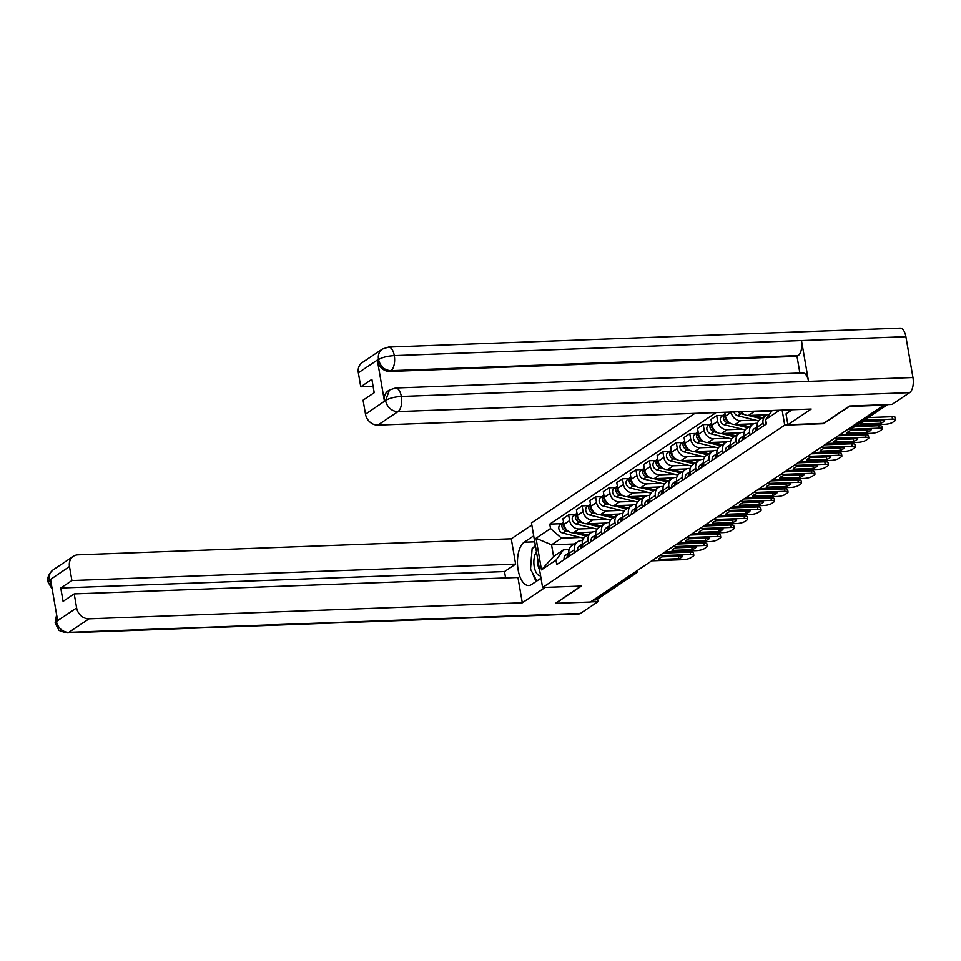 <?xml version="1.0" encoding="UTF-8"?>
<svg xmlns="http://www.w3.org/2000/svg" width="961" height="961" viewBox="0 0 961 961"><rect width="100%" height="100%" fill="white"/><g stroke="black" fill="none" stroke-linecap="round" stroke-linejoin="round"><path stroke-width="1.44" d="M694.911 413.35L531.469 522.964L542.617 587.495L784.729 425.134L823.529 423.693L849.236 406.455L883.868 405.17L590.342 602.018L555.71 603.304L581.417 586.054L542.617 587.495M632.41 573.801L634.488 573.729A3.94 3.351 -123.8 0 0 636.038 573.236L596.949 599.448A3.94 3.351 -123.8 0 1 595.412 599.94L634.488 573.729A3.94 1.838 -92.1 0 0 635.545 571.699M593.321 600.012L595.412 599.94M766.013 415.416L760.319 419.236A9.057 7.7 56.2 0 0 757.364 427.056L763.058 423.236A9.057 7.7 -123.8 0 1 766.013 415.416A9.057 7.7 -123.8 0 1 769.485 414.287M763.058 423.236L763.527 425.915M757.364 427.056L757.833 429.735M769.052 411.092L754.097 411.644A9.057 7.7 -123.8 0 1 751.37 411.26M750.06 434.937L749.604 432.258A9.057 7.7 -123.8 0 1 752.559 424.438A9.057 7.7 -123.8 0 1 756.115 423.308L757.508 423.26M740.907 411.644A9.057 7.7 56.2 0 0 748.403 415.464L767.25 414.768M752.559 424.438L746.865 428.258A9.057 7.7 56.2 0 0 743.91 436.078L744.367 438.757M755.586 420.125L740.631 420.678A9.057 7.7 -123.8 0 1 731.141 412.317L731.081 412.017M736.606 443.97L736.138 441.291A9.057 7.7 -123.8 0 1 739.093 433.471A9.057 7.7 -123.8 0 1 742.649 432.342L744.054 432.294M724.774 412.245L725.447 416.137A9.057 7.7 56.2 0 0 734.937 424.498L753.784 423.801M739.093 433.471L733.399 437.291A9.057 7.7 56.2 0 0 730.444 445.111L730.913 447.778M742.132 429.147L727.177 429.699A9.057 7.7 -123.8 0 1 717.675 421.35L716.69 415.608L710.996 419.428L711.981 425.158A9.057 7.7 56.2 0 0 721.483 433.519L740.33 432.822M723.14 452.991L722.684 450.313A9.057 7.7 -123.8 0 1 725.639 442.492A9.057 7.7 -123.8 0 1 729.195 441.363L730.588 441.315M723.08 415.368L716.69 415.608M725.639 442.492L719.945 446.312A9.057 7.7 56.2 0 0 716.99 454.133L717.447 456.811M728.666 438.18L713.711 438.733A9.057 7.7 -123.8 0 1 704.221 430.372L703.224 424.63L697.53 428.45L698.527 434.192A9.057 7.7 56.2 0 0 708.017 442.553L726.864 441.856M709.686 462.013L709.218 459.346A9.057 7.7 -123.8 0 1 712.173 451.526A9.057 7.7 -123.8 0 1 715.729 450.397L717.134 450.337M709.614 424.402L703.224 424.63M712.173 451.526L706.479 455.346A9.057 7.7 56.2 0 0 703.524 463.166L703.993 465.833M715.212 447.201L700.257 447.754A9.057 7.7 -123.8 0 1 690.755 439.393L689.77 433.663L684.064 437.483L685.061 443.213A9.057 7.7 56.2 0 0 694.563 451.574L713.41 450.877M696.22 471.046L695.764 468.367A9.057 7.7 -123.8 0 1 698.719 460.547A9.057 7.7 -123.8 0 1 702.275 459.418L703.668 459.37M696.16 433.423L689.77 433.663M698.719 460.547L693.025 464.367A9.057 7.7 56.2 0 0 690.07 472.187L690.527 474.866M701.746 456.235L686.791 456.787A9.057 7.7 -123.8 0 1 677.301 448.427L676.304 442.685L670.61 446.505L671.607 452.247A9.057 7.7 56.2 0 0 681.097 460.607L699.944 459.899M682.766 480.068L682.298 477.401A9.057 7.7 -123.8 0 1 685.253 469.581A9.057 7.7 -123.8 0 1 688.809 468.451L690.214 468.391M682.694 442.456L676.304 442.685M685.253 469.581L679.559 473.401A9.057 7.7 56.2 0 0 676.604 481.221L677.073 483.888M688.292 465.256L673.337 465.809A9.057 7.7 -123.8 0 1 663.835 457.448L662.85 451.718L657.144 455.538L658.141 461.268A9.057 7.7 56.2 0 0 667.643 469.629L686.49 468.932M669.3 489.101L668.844 486.422A9.057 7.7 -123.8 0 1 671.799 478.602A9.057 7.7 -123.8 0 1 675.355 477.473L676.748 477.425M669.24 451.478L662.85 451.718M671.799 478.602L666.105 482.422A9.057 7.7 56.2 0 0 663.15 490.242L663.607 492.921M674.826 474.278L659.871 474.842A9.057 7.7 -123.8 0 1 650.381 466.481L649.384 460.739L643.69 464.559L644.687 470.301A9.057 7.7 56.2 0 0 654.177 478.65L673.024 477.953M655.846 498.122L655.378 495.456A9.057 7.7 -123.8 0 1 658.333 487.635A9.057 7.7 -123.8 0 1 661.889 486.506L663.294 486.446M655.774 460.499L649.384 460.739M658.333 487.635L652.639 491.455A9.057 7.7 56.2 0 0 649.684 499.264L650.153 501.942M661.372 483.311L646.417 483.863A9.057 7.7 -123.8 0 1 636.915 475.503L635.93 469.773L630.224 473.581L631.221 479.323A9.057 7.7 56.2 0 0 640.723 487.683L659.57 486.987M642.38 507.156L641.924 504.477A9.057 7.7 -123.8 0 1 644.879 496.657A9.057 7.7 -123.8 0 1 648.435 495.528L649.828 495.48M642.32 469.533L635.93 469.773M644.879 496.657L639.185 500.477A9.057 7.7 56.2 0 0 636.23 508.297L636.687 510.976M647.906 492.332L632.951 492.885A9.057 7.7 -123.8 0 1 623.461 484.536L622.464 478.794L616.77 482.614L617.767 488.356A9.057 7.7 56.2 0 0 627.257 496.705L646.104 496.008M628.926 516.177L628.458 513.498A9.057 7.7 -123.8 0 1 631.413 505.678A9.057 7.7 -123.8 0 1 634.969 504.549L636.374 504.501M628.854 478.554L622.464 478.794M631.413 505.678L625.719 509.498A9.057 7.7 56.2 0 0 622.764 517.318L623.233 519.997M634.452 501.366L619.497 501.918A9.057 7.7 -123.8 0 1 609.995 493.558L609.01 487.816L603.304 491.636L604.301 497.378A9.057 7.7 56.2 0 0 613.803 505.738L632.65 505.042M615.46 525.211L615.004 522.532A9.057 7.7 -123.8 0 1 617.959 514.712A9.057 7.7 -123.8 0 1 621.515 513.582L622.908 513.534M615.4 487.587L609.01 487.816M617.959 514.712L612.265 518.532A9.057 7.7 56.2 0 0 609.31 526.352L609.767 529.018M620.986 510.387L606.031 510.94A9.057 7.7 -123.8 0 1 596.541 502.591L595.544 496.849L589.85 500.669L590.847 506.399A9.057 7.7 56.2 0 0 600.337 514.76L619.184 514.063M602.006 534.232L601.538 531.553A9.057 7.7 -123.8 0 1 604.493 523.733A9.057 7.7 -123.8 0 1 608.049 522.604L609.454 522.556M601.934 496.609L595.544 496.849M604.493 523.733L598.799 527.553A9.057 7.7 56.2 0 0 595.844 535.373L596.313 538.052M607.532 519.42L592.577 519.973A9.057 7.7 -123.8 0 1 583.075 511.612L582.09 505.87L576.384 509.69L577.381 515.432A9.057 7.7 56.2 0 0 586.883 523.793L605.73 523.096M588.54 543.253L588.084 540.587A9.057 7.7 -123.8 0 1 591.039 532.766A9.057 7.7 -123.8 0 1 594.595 531.637L595.988 531.577M588.48 505.642L582.09 505.87M591.039 532.766L585.345 536.586A9.057 7.7 56.2 0 0 582.39 544.406L582.846 547.073M594.066 528.442L579.111 528.994A9.057 7.7 -123.8 0 1 569.621 520.634L568.624 514.904L562.93 518.724L563.915 524.454A9.057 7.7 56.2 0 0 573.417 532.814L592.264 532.118M575.086 552.287L574.618 549.608A9.057 7.7 -123.8 0 1 577.573 541.788A9.057 7.7 -123.8 0 1 581.129 540.659L582.534 540.611M575.014 514.664L568.624 514.904M577.573 541.788L571.879 545.608A9.057 7.7 56.2 0 0 568.924 553.428L569.392 556.107M779.563 410.215L765.653 419.549L772.248 410.491M574.294 543.986L551.554 544.827L553.572 556.491L563.494 549.836L555.999 560.155L556.755 564.575L766.422 423.969L765.653 419.549M555.999 560.155L541.499 569.873L536.034 538.268L550.533 528.55L561.476 538.172L551.554 544.827L536.034 538.268M716.125 412.569L549.764 524.129L550.533 528.55M782.134 410.119L784.729 425.134M580.612 537.475L561.476 538.172M563.494 549.836L569.068 549.632M561.56 523.697L549.764 524.129M553.572 556.491L541.499 569.873M766.085 422.011A4.925 4.18 56.2 0 0 766.085 424.197M864.215 421.447L880.204 420.846A12.313 3.015 -9.8 0 0 880.504 420.726M868.143 417.579L892.084 416.69A5.91 1.454 -9.8 0 1 895.316 417.422L895.736 419.873A5.91 1.454 170.2 0 0 892.505 419.14L892.084 416.69M880.624 423.296A12.313 3.015 -9.8 0 0 884.673 420.582L864.516 421.326A12.313 3.015 -9.8 0 0 860.467 424.041L880.624 423.296L880.204 420.846M856.575 425.339L884.829 424.294A5.91 1.454 170.2 0 0 892.637 422.36L895.135 420.678A5.91 1.454 170.2 0 0 895.736 419.873M864.251 420.185L892.505 419.14M757.304 426.636A4.925 4.18 56.2 0 0 757.292 426.648A4.925 4.18 56.2 0 0 755.73 431.141M757.292 426.648L754.181 428.726A4.925 4.18 56.2 0 0 752.619 433.219M850.761 430.468L866.738 429.879A12.313 3.015 -9.8 0 0 867.038 429.759M854.677 426.6L878.63 425.723A5.91 1.454 -9.8 0 1 881.862 426.444L882.282 428.894A5.91 1.454 170.2 0 0 879.051 428.162L878.63 425.723M757.412 427.309A4.925 4.18 56.2 0 0 757.196 430.156M867.158 432.318A12.313 3.015 -9.8 0 0 871.219 429.603L851.062 430.348A12.313 3.015 -9.8 0 0 847.001 433.063L867.158 432.318L866.738 429.879M840.178 434.468L871.363 433.315A5.91 1.454 170.2 0 0 879.171 431.381L881.681 429.711A5.91 1.454 170.2 0 0 882.282 428.894M850.605 429.219L879.051 428.162M743.838 435.657A4.925 4.18 56.2 0 0 743.826 435.669A4.925 4.18 56.2 0 0 742.264 440.162M743.826 435.669L740.727 437.76A4.925 4.18 56.2 0 0 739.165 442.252M837.295 439.489L853.284 438.901A12.313 3.015 -9.8 0 0 853.584 438.781M838.28 435.741L865.164 434.744A5.91 1.454 -9.8 0 1 868.396 435.477L868.816 437.928A5.91 1.454 170.2 0 0 865.585 437.195L865.164 434.744M743.946 436.342A4.925 4.18 56.2 0 0 743.73 439.177M853.704 441.351A12.313 3.015 -9.8 0 0 857.753 438.624L837.596 439.381A12.313 3.015 -9.8 0 0 833.547 442.096L853.704 441.351L853.284 438.901M826.712 443.501L857.909 442.336A5.91 1.454 170.2 0 0 865.717 440.414L868.215 438.733A5.91 1.454 170.2 0 0 868.816 437.928M834.4 438.348L865.585 437.195M792.14 409.758L786.026 413.855L787.888 424.678L811.192 409.05L377.889 425.086A11.82 10.042 -123.8 0 1 365.504 414.179L363.078 400.172L374.213 392.701L371.907 379.343L360.771 386.815L358.357 372.796A11.82 10.042 -123.8 0 1 362.213 362.597L382.358 349.083A11.82 10.042 56.2 0 0 378.502 359.282L358.357 372.796M395.608 387.992A12.109 5.658 87.9 0 1 401.35 396.449C394.683 396.845 389.493 398.166 385.745 400.389L389.421 389.998L395.608 387.992L802.807 372.928A12.109 5.658 87.9 0 1 808.537 381.373L912.95 377.517A12.109 5.658 87.9 0 1 909.647 392.641L892.084 404.413L849.452 405.998L823.565 423.357L787.888 424.678M382.358 349.083L388.544 347.077L900.145 328.145A12.109 5.658 87.9 0 1 905.899 336.686L801.486 340.554A12.109 5.658 87.9 0 1 798.171 355.582L390.971 370.658L389.806 371.439A11.82 10.042 -123.8 0 1 377.421 360.531L384.4 400.989A11.82 10.042 -123.8 0 1 388.268 390.779L389.421 389.998M912.95 377.517L905.899 336.686M909.647 392.641L398.034 411.572A12.109 5.658 87.9 0 0 401.35 396.449L808.537 381.373L801.486 340.554L394.298 355.618C387.655 356.014 382.442 357.3 378.682 359.486L378.502 359.282M360.771 386.815L373.12 386.358M799.876 373.036L797.005 356.363L389.806 371.439M797.005 356.363L798.171 355.582M534.724 541.836L524.177 542.22A22.151 10.343 -92.1 0 0 517.715 566.87A22.151 10.343 -92.1 0 0 528.658 585.525A22.151 10.343 -92.1 0 0 531.493 584.552L541.007 578.174M524.177 542.22L533.691 535.842M531.829 525.03L511.264 538.809L515.637 564.119L71.907 580.54L69.48 566.522L49.239 580.324L50.585 579.723L57.564 620.169L56.315 621.226M505.606 577.933L504.513 571.579L515.637 564.119M504.513 571.579L60.771 588L63.078 601.358L74.213 593.898L517.943 577.477L522.316 602.775L89.025 618.812L68.868 632.326L580.48 613.394L598.03 601.61L590.522 601.886M545.247 587.399L522.316 602.775M511.264 538.809L77.973 554.845A11.82 10.042 56.2 0 0 73.336 556.323A11.82 10.042 56.2 0 0 69.48 566.522M580.48 613.394A12.109 5.658 87.9 0 1 578.93 613.923L67.318 632.855A12.109 5.658 87.9 0 0 68.868 632.326A11.82 10.042 -123.8 0 1 56.483 621.419L76.628 607.917A11.82 10.042 56.2 0 0 89.025 618.812M597.586 599.015L598.03 601.61M74.213 593.898L76.628 607.917M60.771 588L71.907 580.54M555.686 603.184L580.924 586.078M535.205 544.611A22.151 10.343 -92.1 0 0 533.727 547.422M531.577 555.698A22.151 10.343 -92.1 0 0 531.229 560.227M532.79 573.441A22.151 10.343 -92.1 0 0 536.358 581.285M51.642 585.898L49.419 580.504M52.218 589.201L48.05 582.03L49.227 580.324M67.318 632.855C61.072 631.509 58.153 630.38 58.549 629.455L55.113 622.896L56.483 621.419M536.478 551.938A12.805 5.982 -92.1 0 0 534.232 566.702A12.805 5.982 -92.1 0 0 540.575 575.711M537.92 560.287A8.769 4.096 -92.1 0 0 538.064 565.44A8.769 4.096 -92.1 0 0 539.541 569.705M536.803 580.985L530.532 569.188L532.142 548.479L535.493 546.232M771.383 411.668L767.322 410.671M762.662 417.675L753.004 415.296M765.773 415.584L763.07 414.924M741.544 412.401A4.925 4.18 -123.8 0 1 740.378 411.668M761.196 418.648L748.235 415.476M744.282 414.503L740.907 413.674A4.925 4.18 -123.8 0 1 738.036 411.752M758.637 420.87L737.808 415.765A4.925 4.18 -123.8 0 1 733.952 411.909M725.699 451.274A4.925 4.18 56.2 0 1 727.261 446.781L730.372 444.703A4.925 4.18 56.2 0 0 730.372 444.703A4.925 4.18 56.2 0 0 728.81 449.195M823.841 448.523L839.818 447.934A12.313 3.015 -9.8 0 0 840.118 447.814M824.814 444.763L851.71 443.778A5.91 1.454 -9.8 0 1 854.942 444.499L855.362 446.949A5.91 1.454 170.2 0 0 852.131 446.216L851.71 443.778M730.492 445.363A4.925 4.18 56.2 0 0 730.276 448.21M840.238 450.373A12.313 3.015 -9.8 0 0 844.299 447.658L824.142 448.403A12.313 3.015 -9.8 0 0 820.081 451.117L840.238 450.373L839.818 447.934M813.258 452.523L844.443 451.37A5.91 1.454 170.2 0 0 852.251 449.436L854.761 447.766A5.91 1.454 170.2 0 0 855.362 446.949M820.934 447.37L852.131 446.216M712.245 460.307A4.925 4.18 56.2 0 1 713.807 455.802L716.906 453.724A4.925 4.18 56.2 0 0 716.906 453.724A4.925 4.18 56.2 0 0 715.344 458.217M810.375 457.544L826.364 456.955A12.313 3.015 -9.8 0 0 826.664 456.835M811.36 453.796L838.244 452.799A5.91 1.454 -9.8 0 1 841.476 453.532L841.896 455.97A5.91 1.454 170.2 0 0 838.665 455.25L838.244 452.799M717.026 454.397A4.925 4.18 56.2 0 0 716.81 457.232M826.784 459.406A12.313 3.015 -9.8 0 0 830.833 456.679L810.676 457.424A12.313 3.015 -9.8 0 0 806.627 460.151L826.784 459.406L826.364 456.955M799.792 461.544L830.989 460.391A5.91 1.454 170.2 0 0 838.797 458.469L841.295 456.787A5.91 1.454 170.2 0 0 841.896 455.97M807.48 456.403L838.665 455.25M703.464 462.746A4.925 4.18 56.2 0 0 703.452 462.758A4.925 4.18 56.2 0 0 701.89 467.25M703.452 462.758L700.341 464.836A4.925 4.18 56.2 0 0 698.779 469.328M796.921 466.578L812.898 465.989A12.313 3.015 -9.8 0 0 813.198 465.869M797.894 462.818L824.79 461.821A5.91 1.454 -9.8 0 1 828.022 462.553L828.442 465.004A5.91 1.454 170.2 0 0 825.211 464.271L824.79 461.821M703.572 463.418A4.925 4.18 56.2 0 0 703.356 466.265M813.318 468.427A12.313 3.015 -9.8 0 0 817.379 465.713L797.222 466.457A12.313 3.015 -9.8 0 0 793.161 469.172L813.318 468.427L812.898 465.989M786.338 470.578L817.523 469.424A5.91 1.454 170.2 0 0 825.331 467.49L827.841 465.809A5.91 1.454 170.2 0 0 828.442 465.004M794.014 465.424L825.211 464.271M749.196 426.696L739.538 424.33M752.307 424.618L749.616 423.957M728.078 421.423A4.925 4.18 -123.8 0 1 725.195 414.708M747.73 427.681L734.781 424.498M730.828 423.525L727.453 422.708A4.925 4.18 -123.8 0 1 723.573 418.792A4.925 4.18 -123.8 0 1 725.074 414.035L721.963 416.113A4.925 4.18 -123.8 0 0 720.474 420.87A4.925 4.18 -123.8 0 0 724.342 424.786L727.453 422.708M745.183 429.891L724.342 424.786M735.742 435.717L726.084 433.351M738.853 433.639L736.15 432.979M714.624 430.456A4.925 4.18 -123.8 0 1 711.729 423.729M734.276 436.702L721.315 433.531M717.362 432.558L713.987 431.729A4.925 4.18 -123.8 0 1 710.119 427.825A4.925 4.18 -123.8 0 1 711.608 423.056A4.925 4.18 -123.8 0 1 711.62 423.056L708.509 425.146A4.925 4.18 -123.8 0 0 707.008 429.903A4.925 4.18 -123.8 0 0 710.888 433.807L713.987 431.729M731.717 438.925L710.888 433.807M722.276 444.751L712.618 442.384M725.387 442.661L722.696 442M701.158 439.477A4.925 4.18 -123.8 0 1 698.275 432.75M720.81 445.736L707.861 442.553M703.908 441.579L700.533 440.751A4.925 4.18 -123.8 0 1 696.653 436.847A4.925 4.18 -123.8 0 1 698.154 432.09A4.925 4.18 -123.8 0 1 698.154 432.078L695.043 434.168A4.925 4.18 -123.8 0 0 693.554 438.925A4.925 4.18 -123.8 0 0 697.422 442.841L700.533 440.751M718.263 447.946L697.422 442.841M685.325 478.35A4.925 4.18 56.2 0 1 686.887 473.857L689.986 471.779A4.925 4.18 56.2 0 0 689.986 471.779A4.925 4.18 56.2 0 0 688.424 476.272M783.455 475.599L799.444 475.01A12.313 3.015 -9.8 0 0 799.744 474.89M784.44 471.851L811.324 470.854A5.91 1.454 -9.8 0 1 814.556 471.587L814.976 474.025A5.91 1.454 170.2 0 0 811.745 473.305L811.324 470.854M690.106 472.452A4.925 4.18 56.2 0 0 689.89 475.287M799.864 477.461A12.313 3.015 -9.8 0 0 803.913 474.734L783.756 475.479A12.313 3.015 -9.8 0 0 779.707 478.206L799.864 477.461L799.444 475.01M772.872 479.599L804.069 478.446A5.91 1.454 170.2 0 0 811.877 476.524L814.375 474.842A5.91 1.454 170.2 0 0 814.976 474.025M780.56 474.458L811.745 473.305M708.822 453.772L699.164 451.406M711.933 451.694L709.23 451.033M687.704 448.511A4.925 4.18 -123.8 0 1 684.809 441.784M707.356 454.757L694.395 451.574M690.442 450.613L687.067 449.784A4.925 4.18 -123.8 0 1 683.199 445.868A4.925 4.18 -123.8 0 1 684.688 441.111A4.925 4.18 -123.8 0 1 684.7 441.111L681.589 443.201A4.925 4.18 -123.8 0 0 680.088 447.958A4.925 4.18 -123.8 0 0 683.968 451.862L687.067 449.784M704.797 456.98L683.968 451.862M671.859 487.383A4.925 4.18 56.2 0 1 673.421 482.89L676.532 480.8A4.925 4.18 56.2 0 0 676.532 480.8A4.925 4.18 56.2 0 0 674.97 485.293M770.001 484.632L785.978 484.032A12.313 3.015 -9.8 0 0 786.278 483.924M770.974 480.872L797.87 479.875A5.91 1.454 -9.8 0 1 801.102 480.608L801.522 483.059A5.91 1.454 170.2 0 0 798.291 482.326L797.87 479.875M676.652 481.473A4.925 4.18 56.2 0 0 676.436 484.32M786.398 486.482A12.313 3.015 -9.8 0 0 790.459 483.767L770.302 484.512A12.313 3.015 -9.8 0 0 766.241 487.227L786.398 486.482L785.978 484.032M759.418 488.632L790.603 487.479A5.91 1.454 170.2 0 0 798.411 485.545L800.921 483.863A5.91 1.454 170.2 0 0 801.522 483.059M767.094 483.479L798.291 482.326M695.356 462.806L685.698 460.427M698.467 460.715L695.776 460.055M674.238 457.532A4.925 4.18 -123.8 0 1 671.355 450.805M693.89 463.791L680.941 460.607M676.988 459.634L673.613 458.805A4.925 4.18 -123.8 0 1 669.733 454.901A4.925 4.18 -123.8 0 1 671.234 450.144A4.925 4.18 -123.8 0 1 671.234 450.132M691.343 466.001L670.502 460.896A4.925 4.18 -123.8 0 1 666.634 456.98A4.925 4.18 -123.8 0 1 668.123 452.223L671.234 450.144M658.405 496.405A4.925 4.18 56.2 0 1 659.967 491.912L663.066 489.834A4.925 4.18 56.2 0 0 663.066 489.834A4.925 4.18 56.2 0 0 661.504 494.326M756.535 493.654L772.524 493.065A12.313 3.015 -9.8 0 0 772.824 492.945M757.52 489.906L784.404 488.909A5.91 1.454 -9.8 0 1 787.636 489.642L788.056 492.08A5.91 1.454 170.2 0 0 784.825 491.347L784.404 488.909M663.186 490.506A4.925 4.18 56.2 0 0 662.97 493.341M772.944 495.504A12.313 3.015 -9.8 0 0 776.993 492.789L756.836 493.534A12.313 3.015 -9.8 0 0 752.787 496.26L772.944 495.504L772.524 493.065M745.952 497.654L777.149 496.501A5.91 1.454 170.2 0 0 784.957 494.579L787.455 492.897A5.91 1.454 170.2 0 0 788.056 492.08M753.64 492.5L784.825 491.347M681.902 471.827L672.244 469.461M685.013 469.749L682.31 469.088M660.784 466.565A4.925 4.18 -123.8 0 1 657.889 459.839M680.436 472.812L667.475 469.629M663.522 468.668L660.147 467.839A4.925 4.18 -123.8 0 1 656.279 463.923A4.925 4.18 -123.8 0 1 657.768 459.166A4.925 4.18 -123.8 0 1 657.78 459.166M677.877 475.034L657.048 469.917A4.925 4.18 -123.8 0 1 653.168 466.013A4.925 4.18 -123.8 0 1 654.669 461.256L657.768 459.166M644.939 505.438A4.925 4.18 56.2 0 1 646.501 500.945L649.612 498.855A4.925 4.18 56.2 0 0 649.612 498.855A4.925 4.18 56.2 0 0 648.05 503.348M743.081 502.687L759.058 502.086A12.313 3.015 -9.8 0 0 759.358 501.966M744.054 498.927L770.95 497.93A5.91 1.454 -9.8 0 1 774.182 498.663L774.602 501.113A5.91 1.454 170.2 0 0 771.371 500.381L770.95 497.93M649.732 499.528A4.925 4.18 56.2 0 0 649.516 502.363M759.478 504.537A12.313 3.015 -9.8 0 0 763.539 501.822L743.382 502.567A12.313 3.015 -9.8 0 0 739.321 505.282L759.478 504.537L759.058 502.086M732.498 506.687L763.683 505.534A5.91 1.454 170.2 0 0 771.491 503.6L774.001 501.918A5.91 1.454 170.2 0 0 774.602 501.113M740.174 501.534L771.371 500.381M668.436 480.86L658.778 478.482M671.547 478.77L668.856 478.11M647.318 475.587A4.925 4.18 -123.8 0 1 644.435 468.86M666.97 481.845L654.021 478.662M650.068 477.689L646.693 476.86A4.925 4.18 -123.8 0 1 642.813 472.956A4.925 4.18 -123.8 0 1 644.314 468.199A4.925 4.18 -123.8 0 1 644.314 468.187L641.203 470.277A4.925 4.18 -123.8 0 0 639.714 475.034A4.925 4.18 -123.8 0 0 643.582 478.95L646.693 476.86M664.423 484.056L643.582 478.95M636.158 507.876A4.925 4.18 56.2 0 0 636.146 507.888A4.925 4.18 56.2 0 0 634.584 512.381M636.146 507.888L633.047 509.967A4.925 4.18 56.2 0 0 631.485 514.459M729.615 511.708L745.604 511.12A12.313 3.015 -9.8 0 0 745.904 511M730.6 507.961L757.484 506.964A5.91 1.454 -9.8 0 1 760.716 507.684L761.136 510.135A5.91 1.454 170.2 0 0 757.905 509.402L757.484 506.964M636.266 508.549A4.925 4.18 56.2 0 0 636.05 511.396M746.024 513.558A12.313 3.015 -9.8 0 0 750.073 510.844L729.916 511.588A12.313 3.015 -9.8 0 0 725.867 514.303L746.024 513.558L745.604 511.12M719.032 515.709L750.229 514.555A5.91 1.454 170.2 0 0 758.037 512.621L760.535 510.952A5.91 1.454 170.2 0 0 761.136 510.135M726.72 510.555L757.905 509.402M654.982 489.882L645.324 487.515M658.093 487.804L655.39 487.143M633.864 484.608A4.925 4.18 -123.8 0 1 630.969 477.893M653.516 490.867L640.555 487.683M636.602 486.722L633.227 485.894A4.925 4.18 -123.8 0 1 629.359 481.978A4.925 4.18 -123.8 0 1 630.848 477.221A4.925 4.18 -123.8 0 1 630.86 477.221L627.749 479.299A4.925 4.18 -123.8 0 0 626.248 484.068A4.925 4.18 -123.8 0 0 630.128 487.972L633.227 485.894M650.957 493.089L630.128 487.972M622.704 516.898A4.925 4.18 56.2 0 0 622.692 516.91A4.925 4.18 56.2 0 0 621.13 521.403M622.692 516.91L619.581 519A4.925 4.18 56.2 0 0 618.019 523.493M716.161 520.73L732.138 520.141A12.313 3.015 -9.8 0 0 732.438 520.021M717.134 516.982L744.03 515.985A5.91 1.454 -9.8 0 1 747.262 516.718L747.682 519.168A5.91 1.454 170.2 0 0 744.451 518.435L744.03 515.985M622.812 517.583A4.925 4.18 56.2 0 0 622.596 520.418M732.558 522.592A12.313 3.015 -9.8 0 0 736.619 519.865L716.462 520.622A12.313 3.015 -9.8 0 0 712.401 523.337L732.558 522.592L732.138 520.141M705.578 524.742L736.763 523.577A5.91 1.454 170.2 0 0 744.571 521.655L747.081 519.973A5.91 1.454 170.2 0 0 747.682 519.168M713.254 519.589L744.451 518.435M641.516 498.915L631.857 496.537M644.627 496.825L641.936 496.164M620.398 493.642A4.925 4.18 -123.8 0 1 617.515 486.915M640.05 499.888L627.101 496.717M623.148 495.744L619.773 494.915A4.925 4.18 -123.8 0 1 615.893 491.011A4.925 4.18 -123.8 0 1 617.394 486.242L614.283 488.332A4.925 4.18 -123.8 0 0 612.794 493.089A4.925 4.18 -123.8 0 0 616.662 496.993L619.773 494.915M637.503 502.11L616.662 496.993M609.238 525.931A4.925 4.18 56.2 0 0 609.226 525.943A4.925 4.18 56.2 0 0 607.664 530.436M609.226 525.943L606.127 528.021A4.925 4.18 56.2 0 0 604.565 532.514M702.695 529.763L718.684 529.175A12.313 3.015 -9.8 0 0 718.984 529.055M703.68 526.003L730.564 525.018A5.91 1.454 -9.8 0 1 733.796 525.739L734.216 528.19A5.91 1.454 170.2 0 0 730.985 527.457L730.564 525.018M609.346 526.604A4.925 4.18 56.2 0 0 609.13 529.451M719.104 531.613A12.313 3.015 -9.8 0 0 723.152 528.898L702.996 529.643A12.313 3.015 -9.8 0 0 698.947 532.358L719.104 531.613L718.684 529.175M692.112 533.763L723.309 532.61A5.91 1.454 170.2 0 0 731.117 530.676L733.615 529.006A5.91 1.454 170.2 0 0 734.216 528.19M699.8 528.61L730.985 527.457M628.062 507.937L618.403 505.57M631.173 505.858L628.47 505.198M606.944 502.663A4.925 4.18 -123.8 0 1 604.049 495.948M626.596 508.922L613.635 505.738M609.682 504.765L606.307 503.948A4.925 4.18 -123.8 0 1 602.439 500.032A4.925 4.18 -123.8 0 1 603.928 495.275A4.925 4.18 -123.8 0 1 603.94 495.275L600.829 497.354A4.925 4.18 -123.8 0 0 599.328 502.11A4.925 4.18 -123.8 0 0 603.208 506.027L606.307 503.948M624.037 511.132L603.208 506.027M591.099 541.548A4.925 4.18 56.2 0 1 592.661 537.043L595.772 534.965A4.925 4.18 56.2 0 0 595.772 534.965A4.925 4.18 56.2 0 0 594.21 539.457M689.241 538.785L705.218 538.196A12.313 3.015 -9.8 0 0 705.518 538.076M690.214 535.037L717.11 534.04A5.91 1.454 -9.8 0 1 720.342 534.772L720.762 537.211A5.91 1.454 170.2 0 0 717.531 536.49L717.11 534.04M595.892 535.637A4.925 4.18 56.2 0 0 595.676 538.472M705.638 540.647A12.313 3.015 -9.8 0 0 709.698 537.92L689.542 538.665A12.313 3.015 -9.8 0 0 685.481 541.391L705.638 540.647L705.218 538.196M678.658 542.785L709.843 541.632A5.91 1.454 170.2 0 0 717.651 539.71L720.161 538.028A5.91 1.454 170.2 0 0 720.762 537.211M686.334 537.643L717.531 536.49M614.596 516.958L604.937 514.591M617.707 514.88L615.016 514.219M593.478 511.696A4.925 4.18 -123.8 0 1 590.595 504.969M613.13 517.943L600.181 514.772M596.228 513.799L592.853 512.97A4.925 4.18 -123.8 0 1 588.973 509.066A4.925 4.18 -123.8 0 1 590.474 504.297L587.363 506.387A4.925 4.18 -123.8 0 0 585.874 511.144A4.925 4.18 -123.8 0 0 589.742 515.048L592.853 512.97M610.583 520.165L589.742 515.048M577.645 550.569A4.925 4.18 56.2 0 1 579.207 546.076L582.306 543.998A4.925 4.18 56.2 0 0 582.306 543.998A4.925 4.18 56.2 0 0 580.744 548.491M675.775 547.818L691.764 547.229A12.313 3.015 -9.8 0 0 692.064 547.109M676.76 544.058L703.644 543.061A5.91 1.454 -9.8 0 1 706.876 543.794L707.296 546.244A5.91 1.454 170.2 0 0 704.065 545.512L703.644 543.061M582.426 544.659A4.925 4.18 56.2 0 0 582.21 547.506M692.184 549.668A12.313 3.015 -9.8 0 0 696.232 546.953L676.076 547.698A12.313 3.015 -9.8 0 0 672.027 550.413L692.184 549.668L691.764 547.229M665.192 551.818L696.389 550.665A5.91 1.454 170.2 0 0 704.197 548.731L706.695 547.049A5.91 1.454 170.2 0 0 707.296 546.244M672.88 546.665L704.065 545.512M601.142 525.991L591.483 523.613M604.253 523.901L601.55 523.24M580.024 520.718A4.925 4.18 -123.8 0 1 577.129 513.991M599.676 526.976L586.715 523.793M582.762 522.82L579.387 521.991A4.925 4.18 -123.8 0 1 575.519 518.087A4.925 4.18 -123.8 0 1 577.008 513.33A4.925 4.18 -123.8 0 1 577.02 513.318M597.117 529.187L576.288 524.081A4.925 4.18 -123.8 0 1 572.408 520.165A4.925 4.18 -123.8 0 1 573.909 515.408L577.008 513.33M564.179 559.59A4.925 4.18 56.2 0 1 565.741 555.098L568.852 553.019A4.925 4.18 56.2 0 0 568.852 553.019A4.925 4.18 56.2 0 0 567.29 557.512M662.321 556.839L678.298 556.251A12.313 3.015 -9.8 0 0 678.598 556.131M663.294 553.092L690.19 552.095A5.91 1.454 -9.8 0 1 693.422 552.827L693.842 555.266A5.91 1.454 170.2 0 0 690.611 554.533L690.19 552.095M568.972 553.692A4.925 4.18 56.2 0 0 568.756 556.527M678.718 558.701A12.313 3.015 -9.8 0 0 682.778 555.975L662.622 556.719A12.313 3.015 -9.8 0 0 658.561 559.446L678.718 558.701L678.298 556.251M651.738 560.84L682.923 559.686A5.91 1.454 170.2 0 0 690.731 557.764L693.241 556.083A5.91 1.454 170.2 0 0 693.842 555.266M659.414 555.698L690.611 554.533M587.676 535.013L578.017 532.646M590.787 532.935L588.096 532.274M566.558 529.751A4.925 4.18 -123.8 0 1 563.675 523.024M586.21 535.998L573.261 532.814M569.308 531.853L565.933 531.025A4.925 4.18 -123.8 0 1 562.053 527.108A4.925 4.18 -123.8 0 1 563.554 522.352L560.443 524.442A4.925 4.18 -123.8 0 0 558.954 529.199A4.925 4.18 -123.8 0 0 562.822 533.103L565.933 531.025M583.663 538.22L562.822 533.103M573.417 532.814L579.111 528.994M586.883 523.793L592.577 519.973M600.337 514.76L606.031 510.94M613.803 505.738L619.497 501.918M627.257 496.705L632.951 492.885M640.723 487.683L646.417 483.863M654.177 478.65L659.871 474.842M667.643 469.629L673.337 465.809M681.097 460.607L686.791 456.787M694.563 451.574L700.257 447.754M708.017 442.553L713.711 438.733M721.483 433.519L727.177 429.699M734.937 424.498L740.631 420.678M748.403 415.464L754.097 411.644M582.39 544.406L588.084 540.587M595.844 535.373L601.538 531.553M609.31 526.352L615.004 522.532M622.764 517.318L628.458 513.498M636.23 508.297L641.924 504.477M649.684 499.264L655.378 495.456M663.15 490.242L668.844 486.422M676.604 481.221L682.298 477.401M690.07 472.187L695.764 468.367M703.524 463.166L709.218 459.346M716.99 454.133L722.684 450.313M730.444 445.111L736.138 441.291M743.91 436.078L749.604 432.258M568.924 553.428L574.618 549.608M577.381 515.432L583.075 511.612M590.847 506.399L596.541 502.591M604.301 497.378L609.995 493.558M617.767 488.356L623.461 484.536M631.221 479.323L636.915 475.503M644.687 470.301L650.381 466.481M658.141 461.268L663.835 457.448M671.607 452.247L677.301 448.427M685.061 443.213L690.755 439.393M698.527 434.192L704.221 430.372M711.981 425.158L717.675 421.35M725.447 416.137L731.141 412.317M563.915 524.454L569.621 520.634M847.53 429.543L849.344 429.471A3.94 1.838 -92.1 0 0 849.848 429.303L886.655 404.617M847.77 429.375L849.848 429.303A3.94 3.351 -123.8 0 0 851.398 428.81L887.52 404.581M377.421 360.531L378.67 359.474M365.504 414.179L385.733 400.389M385.565 400.208L384.4 400.989M385.649 400.677A11.82 10.042 -123.8 0 0 398.034 411.572L377.889 425.086M388.544 347.077A12.109 5.658 87.9 0 1 394.298 355.618A12.109 5.658 87.9 0 1 390.971 370.658C384.592 370.345 380.46 366.706 378.586 359.75M48.05 582.03C47.017 577.837 48.735 573.765 53.191 569.837A11.82 10.042 56.2 0 0 49.335 580.036M56.759 615.46L56.399 620.95M737.808 415.765L740.907 413.674M670.502 460.896L673.613 458.805M657.048 469.917L660.147 467.839M576.288 524.081L579.387 521.991M636.038 573.236A3.94 3.94 0 0 0 637.768 570.209M849.344 429.471A3.94 3.94 0 0 0 851.398 428.81M73.336 556.323L53.191 569.837M55.113 622.896L56.615 614.632"/></g></svg>
